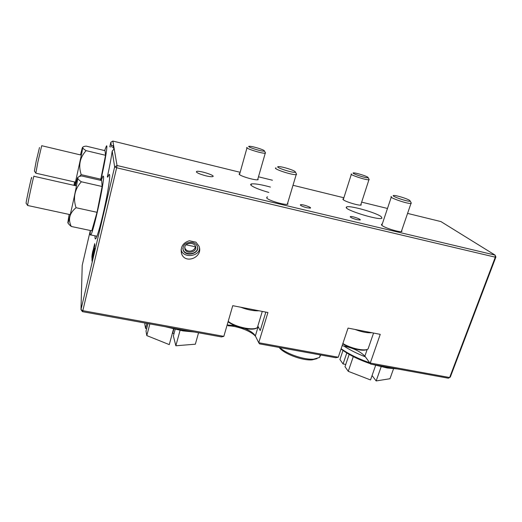 <?xml version="1.0" encoding="UTF-8"?>
<svg xmlns="http://www.w3.org/2000/svg" width="522" height="522" viewBox="0 0 522 522"><rect width="100%" height="100%" fill="white"/><g stroke="black" fill="none" stroke-linecap="round" stroke-linejoin="round"><path stroke-width="0.78" d="M255.597 336.436C251.637 331.353 237.797 326.009 228.205 325.787L227.488 324.991L235.03 325.63M244.994 328.586C250.436 330.902 253.888 333.356 255.349 335.946L258.742 342.726L338.276 357.224L348.043 328.09L380.244 334.354L370.261 363.051L449.638 377.517L495.3 257.183L116.654 167.777L82.828 310.668L223.834 336.364L232.753 305.677L267.93 312.515L258.742 342.726L259.532 343.868L335.711 357.72L338.276 357.224M227.488 324.991L227.135 325.004M343.567 198.732L343.058 198.817L343.274 199.75C345.727 201.87 359.423 205.922 361.191 205.048L361.009 204.135M239.82 173.487L239.298 173.585L239.148 174.276C240.538 176.312 256.074 180.742 258.142 179.698L257.94 178.681M270.422 187.072C261.679 184.677 255.493 183.607 251.858 183.875C250.651 184.044 250.351 184.481 250.958 185.179C253.287 187.254 259.251 189.682 268.85 192.455M381.132 216.623C375.918 212.454 348.063 204.774 346.471 207.084C342.491 209.348 379.925 221.008 381.967 218.118L381.132 216.623M306.819 207.749C302.225 206.471 300.111 205.459 300.489 204.715C302.14 204.017 312.404 207.58 310.296 208.128L306.819 207.749M356.931 219.677C352.278 218.366 350.099 217.335 350.386 216.578C351.952 215.912 362.059 219.514 360.043 220.023L356.931 219.677M258.175 326.648L260.23 330.576L265.835 312.11M205.929 175.842C198.973 173.937 195.854 172.462 196.579 171.431C199.215 170.257 216.128 175.66 212.761 176.606C211.651 176.899 209.374 176.645 205.929 175.842M110.932 147.126L111.408 145.945L113.6 145.397L117.032 165.507L495.052 255.088L440.94 221.589L407.571 213.4M240.146 172.306L112.863 141.064L113.6 145.397L112.615 147.537M112.863 141.064L110.84 142.271L109.777 146.852M111.408 145.945L110.84 142.271M90.319 230.502L82.222 265.326L80.982 309.624L114.651 166.923L112.197 151.034C111.297 157.716 109.672 166.368 107.33 176.984M107.793 177.088L109.039 174.563C110.684 172.58 109.15 185.538 105.516 203.025C101.907 220.493 97.314 237.105 95.722 238.763C95.135 239.396 94.913 238.423 95.069 235.833M92.016 261.104L91.983 258.325L92.329 256.883L92.348 259.101L93.549 251.995L93.582 253.881L94.893 248.322L92.016 261.104M94.828 245.523L91.976 257.633C91.65 257.594 92.401 251.617 93.275 249.757L94.678 243.657L94.828 245.523M495.9 256.994L495.3 257.183L495.052 255.088L495.9 256.994L450.329 377.034L448.378 378.215L370.666 364.082L364.871 356.161C360.056 351.221 352.644 347.756 342.634 345.779L342.138 345.708M223.834 336.364L221.4 336.931L82.443 311.66L82.828 310.668L80.982 309.624L82.443 311.66M387.481 208.467L361.661 202.131M343.874 197.766L292.999 185.277M272.419 180.227L258.481 176.808M382.254 224.075L381.68 224.166L382.039 225.491C385.151 228.088 399.741 232.518 401.907 231.52L401.757 230.359M267.551 196.918L266.964 197.035L266.781 198.053C268.66 200.585 285.293 205.427 287.883 204.2L287.733 202.862M189.329 240.759L195.946 242.182L199.078 246.312C203.469 257.3 184.827 264.85 181.493 253.398C180.318 246.978 182.935 242.763 189.329 240.759M365.237 356.624L370.666 364.082M92.342 258.403L91.983 258.325M93.575 253.522L93.21 253.451M93.157 252.061L93.079 250.841C92.387 252.798 92.159 255.512 92.316 255.656L93.281 252.087M94.475 246.469L94.371 245.216C93.692 246.997 93.281 250.527 93.497 250.619L94.599 246.495M114.651 166.923L116.654 167.777L117.032 165.507L114.651 166.923M114.22 149.018L112.197 151.034M192.305 242.417C194.752 243.004 196.409 244.263 197.277 246.182C200.618 253.398 185.721 257.574 183.15 250.155C182.517 244.766 185.571 242.182 192.305 242.417M181.082 249.673L181.369 250.612C183.998 258.54 199.926 256.269 199.508 248.035M365.367 356.852C356.989 353.557 349.792 349.929 343.776 345.975M393.66 368.428L389.98 378.731L376.16 380.936L372.069 375.553M345.753 364.447L343.071 363.964L339.933 359.514L342.987 350.438M375.644 365.348L370.529 379.944L348.259 371.331L344.996 366.692L349.172 354.373M376.16 380.936L381.151 366.777M346.797 352.957L343.071 363.964M348.259 371.331L353.283 356.598M341.036 348.99C348.461 354.647 358.242 359.56 370.385 363.723M372.551 364.421L387.285 368.003L397.418 368.943M395.637 368.623L389.171 367.801L378.972 365.589M369.622 362.744C358.19 358.738 348.696 354.066 341.127 348.722M198.556 332.775L195.345 344.2L175.849 345.766L173.376 335.972L175.164 329.395M174.035 333.551L172.704 333.31L172.528 332.638M146.656 328.625L145.56 328.423L144.809 324.103L145.083 323.053M173.513 329.004L169.278 344.618L146.793 335.587L146.016 331.078L147.974 323.581M175.849 345.766L180.064 330.4M173.846 329.088L172.704 333.31M146.878 323.379L145.56 328.423M146.793 335.587L149.86 323.921M165.383 326.746L182.974 330.896L194.497 332.038M190.811 331.372L184.09 330.511L171.281 327.816M81.36 181.773C76.577 178.648 76.669 176.71 81.628 175.953L101.705 180.573L102.116 186.504L81.36 181.773C74.62 189.225 72.852 197.877 76.055 207.717L97.033 212.304L102.116 186.504M68.03 222.672L68.088 222.887C68.369 223.807 69.433 225.002 71.279 226.476L91.787 230.809L97.033 212.304M71.279 226.476C67.873 219.312 69.465 213.061 76.055 207.717M75.351 185.656L77.041 179.177C77.563 177.434 77.791 177.062 77.732 178.054C77.589 182.994 67.521 228.323 67.86 222.548L69.139 214.425M101.203 180.455L103.01 175.979L103.532 176.521C104.517 181.663 93.203 233.269 90.737 234.926C90.123 235.618 90.019 234.15 90.417 230.522M276.027 167.869C271.681 168.475 292.914 175.529 296.215 174.557L296.627 174.315L296.346 173.8M295.1 171.568L295.4 172.051C294.734 173.885 271.969 166.348 279.009 166.635C282.428 166.655 293.416 170.022 295.1 171.568M391.454 196.618C387.5 197.088 408.041 204.246 410.997 203.404L411.114 202.771M409.496 200.272L410.214 201.022C409.607 202.64 388.042 195.15 394.273 195.502C397.131 195.548 406.964 198.628 409.496 200.272M351.463 173.937C348.233 174.341 366.614 180.449 368.943 179.738L369.028 179.274M367.697 177.128L368.18 177.643C367.769 178.942 348.84 172.665 353.87 172.906C356.291 172.912 365.674 175.777 367.697 177.128M247.115 147.406C243.624 147.902 262.71 153.964 265.261 153.161L265.346 152.626M264.243 150.649L264.439 150.969C264.028 152.417 244.061 146.088 249.633 146.284C252.478 146.271 262.971 149.403 264.243 150.649M76.46 185.91L33.976 176.292C34.23 173.03 27.529 203.821 27.627 205.479L27.712 205.498M31.601 178.328C32.605 171.255 25.206 205.218 26.159 203.306L27.686 205.551M279.166 347.437C283.531 353.681 302.284 360.793 312.156 359.873L317.037 358.634M279.825 347.561C286.31 353.87 304.15 359.997 313.735 359.156L319.457 357.505L320.723 354.999M81.425 155.145L41.708 145.71L37.852 162.179L35.848 173.141M39.496 147.524L36.142 161.409L34.4 171.053L35.777 173.102M75.096 185.597L76.91 179.62M79.187 176.632L81.21 174.655C78.209 165.487 79.846 157.487 86.137 150.643L105.535 155.295L105.046 150.682L86.234 146.14C81.641 146.499 81.608 148 86.137 150.643M100.505 180.299L100.811 179.177L81.21 174.655M100.811 179.177L105.535 155.295M80.453 154.917L82.091 148.62C82.9 145.997 82.848 147.263 81.928 152.431L74.724 185.519M73.961 185.343L74.587 181.956M113.757 149.514C113.816 147.889 113.639 147.282 113.241 147.687M104.635 150.577L106.41 146.03C108.061 143.511 105.033 162.231 100.766 180.358M184.853 246.671L184.905 249.262C186.837 254.808 197.982 251.682 195.489 246.28C194.093 242.208 186.047 242.495 184.853 246.671M182.804 248.368L183.131 249.725C185.271 256.139 198.184 254.149 197.623 247.493M184.697 247.265L184.827 247.709C186.237 252.72 194.236 252.009 195.398 246.782L195.522 246.358M195.398 246.782L186.145 244.805M258.142 326.707L255.349 335.946M367.162 349.531L364.871 356.161M240.655 307.21C247.578 309.859 253.699 311.053 259.016 310.779M252.772 309.566L248.146 308.665M258.233 324.801L257.418 327.503C253.659 330.935 235.278 327.111 228.199 321.356M228.114 321.637C234.319 327.079 251.839 331.105 256.198 328.136M354.947 329.434C361.837 332.018 367.436 333.108 371.755 332.703M366.366 331.653L362.124 330.831M368.839 346.738L368.082 348.937C365.015 351.508 350.901 348.494 342.876 343.509M342.752 343.868C350.105 348.565 363.423 351.639 366.92 349.479M343.058 198.817L342.882 199.371M239.298 173.585L239.115 174.237M251.858 183.875L250.782 184.958M346.471 207.084L346.66 208.01M300.489 204.715L300.365 205.126M350.386 216.578L350.262 216.95M196.579 171.431L196.403 172.09M266.964 197.035L266.696 197.955M381.68 224.166L381.432 224.917M109.039 174.563L109.587 174.694M93.118 250.854L93.555 250.938M94.423 245.223L94.821 245.301M181.493 253.398L181.369 250.612M183.15 250.155L183.131 249.725M387.285 368.003L389.171 367.801M182.974 330.896L184.09 330.511M96.961 236.231L90.737 234.926M228.088 321.728C235.07 327.535 253.699 331.607 257.418 327.503L262.272 311.419M287.296 204.317L296.215 174.557M295.4 172.051L296.627 174.315M342.739 343.913L350.621 347.626L359.678 349.955C363.743 350.516 366.542 350.177 368.082 348.937L373.563 333.056M401.327 231.618L410.997 203.404M381.83 225.328L391.265 197.172M410.214 201.022L411.343 203.215M360.682 205.126L368.943 179.738M343.248 199.724L351.332 174.355M368.18 177.643L369.198 179.601M257.62 179.796L265.261 153.161M239.507 174.602L246.978 147.896M264.439 150.969L265.548 152.985M70.255 214.666L27.627 205.479M312.156 359.873L313.735 359.156M320.306 354.921L319.457 357.505M75.559 182.178L35.829 173.18M184.905 249.262L184.827 247.709"/></g></svg>
